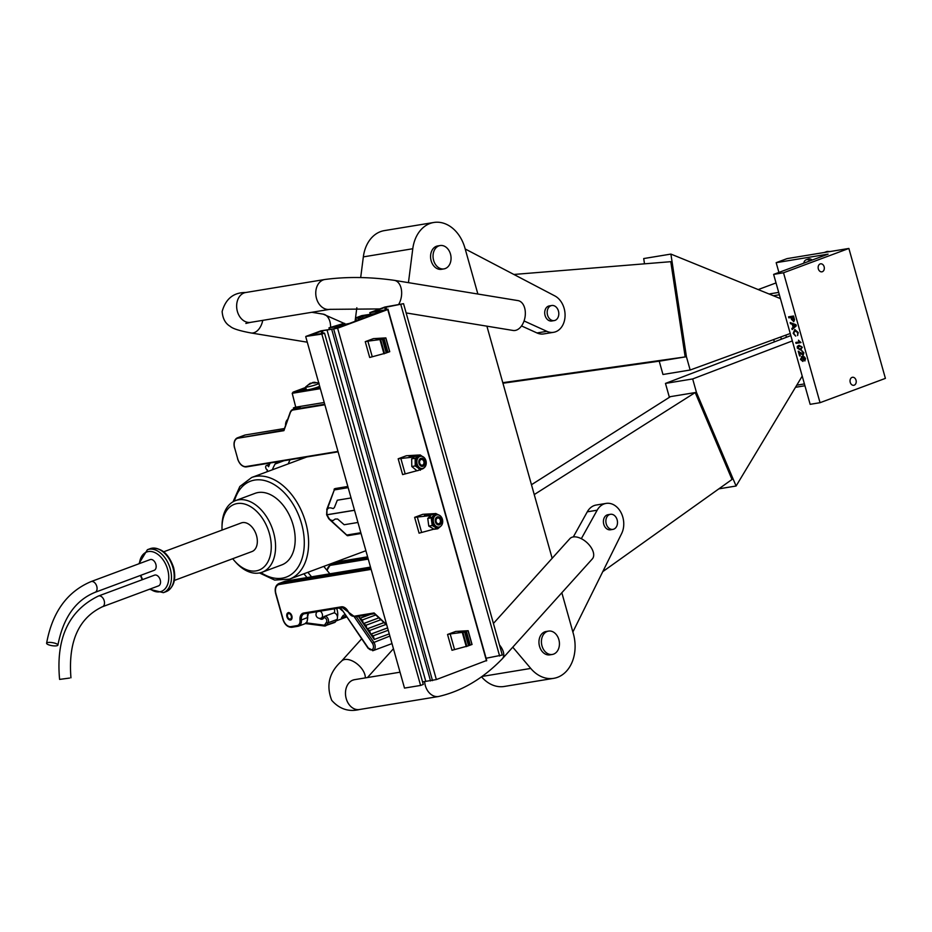 <?xml version="1.0" encoding="UTF-8"?>
<svg xmlns="http://www.w3.org/2000/svg" width="932" height="932" viewBox="0 0 932 932"><rect width="100%" height="100%" fill="white"/><g stroke="black" fill="none" stroke-linecap="round" stroke-linejoin="round"><path stroke-width="1.4" d="M820.148 263.942A4.054 3.064 -99.3 0 1 820.579 263.826A4.054 3.064 -99.3 0 1 824.203 267.041A4.054 3.064 -99.3 0 1 822.327 271.725A4.054 3.064 -99.3 0 1 821.896 271.829A4.054 3.064 -99.3 0 1 818.273 268.626A4.054 3.064 -99.3 0 1 820.148 263.942M852.034 377.402A4.054 3.064 -99.3 0 1 852.477 377.285A4.054 3.064 -99.3 0 1 856.1 380.501A4.054 3.064 -99.3 0 1 854.225 385.172A4.054 3.064 -99.3 0 1 853.794 385.289A4.054 3.064 -99.3 0 1 850.159 382.073A4.054 3.064 -99.3 0 1 852.034 377.402M802.871 354.346L803.291 352.878L801.811 350.688L803.873 352.809L803.139 355.278L799.213 352.284L800.215 355.861L799.586 355.966L798.235 351.178L803.023 354.288M803.314 355.232L800.541 353.589M800.996 342.58L796.044 343.384L795.788 342.452L799.633 341.823L798.433 340.25L800.996 342.58L796.044 343.384M790.511 323.684L790.196 322.589L795.963 324.674L796.289 325.839L792.165 329.567L791.851 328.472L793.144 327.388L792.258 324.266L790.511 323.684L790.336 322.635M820.043 402.694L810.153 404.325L773.63 274.392L783.521 272.773L848.877 248.448L885.4 378.38L820.043 402.694L783.521 272.773M788.868 317.859L788.577 316.833L793.528 316.018L794.542 319.804L793.633 321.691L790.907 317.532L788.868 317.859L788.693 316.81M793.843 321.645L791.408 319.327M797.687 335.508L797.757 332.526L795.182 330.545L793.714 333.178L795.648 336.091L793.167 333.376L794.786 329.555L798.235 332.514L797.582 335.578L797.652 332.561L794.681 330.685M797.314 346.378L799.143 345.329L802.312 347.263L800.46 350.024L797.303 348.09L797.314 346.378L799.26 345.294M798.398 345.527L799.143 345.329M801.252 349.826L797.303 348.09M805.516 358.669L804.84 360.987L804.561 357.923L802.662 357.317L803.815 358.995L802.825 361.418L800.483 359.391L802.137 356.432L804.433 356.886L805.516 358.669M803.081 361.348L800.483 359.391M801.497 356.595L802.137 356.432M773.63 274.392L828.094 254.133L776.17 262.673L787.062 258.618L848.877 248.448M776.03 282.932L758.205 289.572M776.17 262.673L778.919 272.435M773.711 339.539L774.376 341.881M791.513 319.28L790.907 317.532M791.012 317.486L788.985 317.824M793.33 320.666L794.041 319.699L793.435 320.62L794.041 319.699L793.353 317.101L791.478 317.439L793.33 320.666L793.936 319.746L793.249 317.148L791.478 317.439M792.258 329.474L791.851 328.472M791.967 328.425L793.144 327.388M793.249 327.342L792.258 324.266M792.375 324.22L790.616 323.637M793.621 326.981L795.66 325.315L792.922 324.476L793.621 326.981L795.555 325.361L792.922 324.476M795.765 336.044L793.167 333.376M793.272 333.33L794.891 329.52M796.161 343.349L795.905 342.428M798.538 340.203L799.633 341.823M801.31 349.803L800.576 349.989M797.408 348.055L797.431 346.343M800.308 349.046L801.846 347.31L801.24 346.389L798.654 346.459M801.066 348.859L800.204 349.092L801.741 347.356L801.124 346.436L798.712 346.436M799.516 346.226L797.874 347.997L800.204 349.092M800.646 353.543L799.213 352.284M800.215 355.838L799.586 355.966M799.691 355.919L798.351 351.166M802.976 354.3L803.291 352.878M803.396 352.832L802.009 351.632M802.126 351.597L801.928 350.688M804.945 360.94L804.514 360.067M805.038 359.601L804.933 358.703M805.038 358.657L804.561 357.923M804.666 357.888L802.662 357.317M800.588 359.344L802.242 356.385M802.778 360.416L803.174 358.832L801.613 357.504M802.65 360.439L803.279 358.785L801.671 357.48M801.835 357.434L801.031 359.216L802.534 360.486M803.768 263.185A7.025 4.567 69.6 0 1 806.133 259.795A7.025 4.567 69.6 0 1 810.153 260.809M806.133 259.795L808.184 259.026A7.025 4.567 69.6 0 1 812.191 260.051M830.191 251.535L827.115 251.43L824.226 252.502M288.372 612.673A3.821 2.481 69.6 0 1 291.798 615.702A3.821 2.481 69.6 0 1 290.737 619.92A3.821 2.481 69.6 0 1 290.435 620.001A3.821 2.481 69.6 0 1 286.998 616.972A3.821 2.481 69.6 0 1 288.07 612.755A3.821 2.481 69.6 0 1 288.372 612.673M371.134 569.382L279.157 584.515A8.598 5.58 -110.4 0 0 275.919 593.661L283.118 619.279A8.598 5.58 -110.4 0 0 290.994 626.607L297.18 625.593A6.687 4.334 -110.4 0 0 300.011 620.095A8.598 5.58 69.6 0 1 303.669 613.035L341.38 606.825A8.598 5.58 69.6 0 1 348.498 612.114A6.687 4.334 -110.4 0 0 354.043 616.238L374.082 612.941L386.663 624.638M334.145 622.634A4.089 2.656 -110.4 0 0 334.541 622.541A4.089 2.656 -110.4 0 0 335.462 621.784L337 619.477A3.821 2.481 -110.4 0 0 336.778 614.98A3.821 2.481 -110.4 0 0 333.47 613.035L324.511 616.367A3.821 2.481 69.6 0 1 324.884 616.273A3.821 2.481 69.6 0 1 327.959 618.58A3.821 2.481 69.6 0 1 328.041 622.809L337 619.477M358.354 616.355L359.717 618.324L370.33 614.386M363.352 623.613L362.397 619.943L359.752 618.37L363.352 623.613L378.893 617.834L363.375 623.659L366.987 628.902L383.996 622.564M359.752 618.37L370.587 614.339M370.61 634.191L369.655 630.521L367.01 628.937L370.61 634.191L387.572 627.877M367.01 628.937L384.031 622.611M374.245 639.468L373.289 635.799L370.645 634.226L374.245 639.468L389.261 633.877M370.645 634.226L387.596 627.923M373.289 635.799L388.236 630.242M369.655 630.521L385.999 624.428M366.987 628.902L366.02 625.232L380.897 619.698M366.02 625.232L363.375 623.659M362.397 619.943L375.794 614.957M359.717 618.324L359.17 616.215M293.766 409.16L293.417 407.913L295.712 407.051M293.417 407.913L300.407 406.76L293.277 409.416L324.72 404.243M285.553 425.47A9.553 6.198 69.6 0 1 287.72 419.377M284.47 428.522L245.396 434.953A9.553 6.198 -110.4 0 0 244.638 435.151L237.509 437.807A9.553 6.198 69.6 0 1 238.266 437.609L245.396 434.953M324.86 404.768L293.067 409.998A7.165 4.648 -110.4 0 0 290.353 412.55L290.376 412.13A7.642 4.963 69.6 0 1 292.671 409.567L299.801 406.923A7.642 4.963 69.6 0 1 300.407 406.76M290.353 412.55L283.922 430.642L238.056 438.191A9.075 5.883 -110.4 0 0 234.631 447.849L237.718 458.824A9.075 5.883 -110.4 0 0 246.025 466.548L337.978 451.426M324.22 402.484L295.747 407.168L292.217 393.304L293.219 392.092L306.756 389.867M305.719 387.432L293.056 392.151L305.731 387.444M354.51 510.212L326.876 514.755L329.474 519.066L347.252 535.504M326.934 514.604L326.876 514.755C326.235 509.023 327.994 506.857 332.153 508.266L333.295 508.557L334.39 507.532L337.302 500.216L351.061 497.956M354.521 510.282L326.899 514.825C328.297 518.635 330.371 520.522 333.108 520.499L335.182 519.054L337.617 519.019L344.188 524.739L357.946 522.468M326.899 514.825L326.946 510.049L334.285 489.929L326.736 509.489M335.229 488.589A0.955 0.617 69.6 0 1 335.299 488.554L334.646 488.799A0.955 0.617 69.6 0 0 334.355 489.114L334.075 489.358A0.955 0.955 0 0 1 334.646 488.799A0.955 0.617 69.6 0 1 334.716 488.776L347.869 486.609M318.884 383.495A7.025 0.676 164.3 0 1 313.921 385.37A7.025 0.676 164.3 0 1 307.362 386.978A7.025 0.676 164.3 0 1 305.603 387.013A7.025 0.676 164.3 0 1 305.626 386.943L310.286 383.215L308.236 384.893L312.22 382.901L315.4 382.935L313.199 382.539L314.212 382.237L319.082 383.157M311.346 383.134L309.471 383.902M313.373 382.376L312.628 382.493M319.653 386.232A7.025 0.676 164.3 0 1 314.69 388.108A7.025 0.676 164.3 0 1 308.131 389.727A7.025 0.676 164.3 0 1 306.383 389.762L305.603 387.013M342.766 325.454L333.609 328.856L320.946 330.825L305.859 336.429L321.843 334.087L324.511 333.085L309.68 335.392L322.39 330.79L337.617 328.215L387.77 309.541L372.963 311.882L384.718 307.467L403.544 303.681L384.893 307.024L369.806 312.639L383.902 310.601L374.454 313.653L361.791 315.622L356.012 317.777L358.808 317.614L357.783 318.162L366.323 315.505L373.091 314.503L349.5 323.416L339.609 325.454L343.081 323.637L328.961 327.843L342.883 325.874M358.331 320.119L357.783 318.162M356.653 320.748L355.896 318.057M376.481 313.234L376.085 311.812M370.726 313.991L370.388 312.756M370.202 314.037L369.806 312.639M486.096 658.248L502.301 655.033L403.544 303.681M499.634 656.023L400.865 304.671M422.569 681.909L436.374 679.568L486.714 660.45L387.957 309.098M486.527 660.893L387.77 309.541M436.374 679.568L337.617 328.215M432.506 680.628L333.749 329.276M430.537 680.942L331.78 329.59M425.808 681.374L327.039 330.021M305.743 336.732L404.5 688.084L420.6 685.439L423.279 684.438L324.511 333.085M420.6 685.439L321.843 334.087M335.637 328.437L335.229 327.015M329.881 329.194L329.532 327.959M329.357 329.241L328.961 327.843M436.164 521.664A2.913 2.202 -99.3 0 1 437.458 518.099A2.913 2.202 -99.3 0 1 440.323 520.114A2.913 2.202 -99.3 0 1 439.03 523.679A2.913 2.202 -99.3 0 1 436.164 521.664M436.502 517.388A3.821 2.878 -99.3 0 1 437.061 517.213A3.821 2.878 -99.3 0 1 440.3 519.625A3.821 2.878 -99.3 0 1 439.555 524.099A3.821 2.878 -99.3 0 1 438.308 524.751A3.821 2.878 -99.3 0 1 437.714 524.763A3.81 2.878 80.7 0 0 438.692 524.634A3.81 2.878 80.7 0 0 440.382 519.974A3.81 2.878 80.7 0 0 436.63 517.33A3.81 2.878 80.7 0 0 436.491 517.388M419.703 463.099A2.913 2.202 -99.3 0 1 420.996 459.534A2.913 2.202 -99.3 0 1 423.862 461.561A2.913 2.202 -99.3 0 1 422.569 465.115A2.913 2.202 -99.3 0 1 419.703 463.099M421.241 466.198A3.81 2.878 80.7 0 0 422.231 466.07A3.81 2.878 80.7 0 0 423.92 461.41A3.81 2.878 80.7 0 0 420.181 458.777A3.81 2.878 80.7 0 0 420.029 458.835A3.821 2.878 -99.3 0 1 420.6 458.649A3.821 2.878 -99.3 0 1 422.627 459.278A3.821 2.878 -99.3 0 1 424.107 463.309A3.821 2.878 -99.3 0 1 421.847 466.186A3.821 2.878 -99.3 0 1 421.252 466.21M423.431 458.917A4.112 3.099 -99.3 0 1 425.015 463.262A4.112 3.099 -99.3 0 1 422.58 466.361A4.112 3.099 -99.3 0 1 420.402 465.697A4.112 3.099 -99.3 0 1 418.817 461.352A4.112 3.099 -99.3 0 1 421.252 458.253A4.112 3.099 -99.3 0 1 423.431 458.917M423.815 457.274A6.175 4.66 -99.3 0 1 426.204 463.798A6.175 4.66 -99.3 0 1 422.546 468.458A6.175 4.66 -99.3 0 1 419.272 467.456A6.175 4.66 -99.3 0 1 416.884 460.932A6.175 4.66 -99.3 0 1 420.542 456.272A6.175 4.66 -99.3 0 1 423.815 457.274M420.903 458.334A4.112 3.099 -99.3 0 1 422.732 459.033A4.112 3.099 -99.3 0 1 424.351 463.146A4.112 3.099 -99.3 0 1 422.231 466.396M422.546 468.458L421.66 468.61A6.175 4.66 -99.3 0 1 418.386 467.596A6.175 4.66 -99.3 0 1 415.998 461.084A6.175 4.66 -99.3 0 1 419.656 456.424L420.542 456.272M416.814 470.683L411.793 466.501L415.229 465.942L418.2 468.027A6.687 5.044 -99.3 0 1 415.555 462.039A6.687 5.044 -99.3 0 1 418.014 456.529A6.687 5.044 -99.3 0 1 422.231 456.4M420.39 470.241L418.2 468.027A6.687 5.044 80.7 0 0 423.291 468.493L417.676 470.683M424.107 467.806A6.687 5.044 -99.3 0 1 423.291 468.493L425.551 466.047M415.229 465.942L415.113 458.276L411.676 458.835L411.793 466.501M416.068 455.911L415.427 456.342M415.113 458.276L420.146 454.909L423.116 457.006M416.721 455.48L420.146 454.909M436.362 517.505A4.112 3.099 -99.3 0 1 437.714 516.806A4.112 3.099 -99.3 0 1 441.185 519.404A4.112 3.099 -99.3 0 1 440.393 524.227A4.112 3.099 -99.3 0 1 439.042 524.914A4.112 3.099 -99.3 0 1 435.559 522.316A4.112 3.099 -99.3 0 1 436.362 517.505M434.988 515.874A6.175 4.66 -99.3 0 1 437.003 514.837A6.175 4.66 -99.3 0 1 442.234 518.74A6.175 4.66 -99.3 0 1 441.022 525.974A6.175 4.66 -99.3 0 1 439.007 527.023A6.175 4.66 -99.3 0 1 433.776 523.12A6.175 4.66 -99.3 0 1 434.988 515.874M437.364 516.887A4.112 3.099 -99.3 0 1 440.568 519.741A4.112 3.099 -99.3 0 1 439.694 524.332A4.112 3.099 -99.3 0 1 438.692 524.949M439.007 527.023L438.122 527.163A6.175 4.66 -99.3 0 1 432.891 523.26A6.175 4.66 -99.3 0 1 434.091 516.025A6.175 4.66 -99.3 0 1 436.118 514.977L437.003 514.837M434.126 529.248L437.749 528.793L440.393 526.545A6.687 5.044 -99.3 0 1 435.361 527.093A6.687 5.044 -99.3 0 1 432.087 521.617A6.687 5.044 -99.3 0 1 433.846 515.606A6.687 5.044 -99.3 0 1 438.692 514.953M429.699 516.538L427.765 518.413L428.778 526.079L433.1 528.642M437.749 528.793L432.215 525.508L431.201 517.854L435.71 513.474L431.423 514.872M435.71 513.474L438.867 515.058M442.281 523.994L441.768 525.054M428.778 526.079L432.215 525.508M427.765 518.413L431.201 517.854M384.683 346.995A1.34 1.014 80.7 0 0 384.042 344.724M384.974 345.423A2.878 2.167 -99.3 0 1 384.881 347.694M367.872 341.159L365.251 341.671L369.689 357.48L386.256 352.972L382.353 339.26L367.872 341.159L372.252 356.735M382.376 339.166L376.272 339.702M386.326 352.82L389.646 351.714L385.732 338.001L376.19 339.399M385.755 337.908L373.417 338.631L365.251 341.671M450.168 633.946L447.546 634.471L451.997 650.28L468.551 645.771L464.649 632.059L450.168 633.946L454.548 649.522M464.672 631.966L458.579 632.49M468.621 645.608L471.942 644.513L468.027 630.801L458.486 632.187M468.062 630.708L455.713 631.43L447.546 634.471M466.99 639.783A1.34 1.014 80.7 0 0 466.35 637.511M467.282 638.222A2.878 2.167 -99.3 0 1 467.188 640.494M417.012 455.736L409.113 456.517L415.288 456.284L413.004 457.134L398.174 458.789L402.612 474.598L419.132 470.147M400.795 458.276L405.164 473.84M418.678 455.026L406.34 455.748L398.174 458.789M431.772 514.534L424.479 515.478L431.749 514.848L429.466 515.699L414.623 517.353L419.074 533.162L435.594 528.7M417.256 516.829L421.625 532.405M414.623 517.353L422.802 514.313L434.988 513.602M56.526 645.818A5.732 1.526 -170.8 0 0 57.912 645.084A5.732 1.526 -170.8 0 0 54.347 643.045A5.732 1.526 -170.8 0 0 47.975 642.498A5.732 1.526 -170.8 0 0 46.6 643.243A5.732 1.526 -170.8 0 0 50.165 645.282A5.732 1.526 -170.8 0 0 56.526 645.818M69.562 678.065L59.601 679.405L69.562 678.065M94.61 592.449A5.732 3.716 -110.4 0 0 95.064 592.333L154.153 570.337A5.732 3.716 -110.4 0 0 155.865 564.361A5.732 3.716 -110.4 0 0 150.157 559.596L91.068 581.591C67.116 591.703 52.285 612.254 46.6 643.243M158.067 586.018A5.732 3.716 -110.4 0 0 158.522 585.89A5.732 3.716 -110.4 0 0 160.129 579.564A5.732 3.716 -110.4 0 0 154.98 575.032A5.732 3.716 -110.4 0 0 154.526 575.149L98.489 596.002C68.747 610.507 55.78 638.303 59.601 679.405M232.709 558.722A35.136 22.811 -110.4 0 0 234.794 561.204A35.136 22.811 -110.4 0 0 263.092 567.763A35.136 22.811 -110.4 0 0 269.383 533.5A35.136 22.811 -110.4 0 0 242.145 503.525A35.136 22.811 -110.4 0 0 222.002 526.836A35.136 22.811 -110.4 0 0 222.061 530.075M222.002 526.836L222.037 525.124A38.189 24.791 69.6 0 1 235.493 500.635A38.189 24.791 69.6 0 1 273.53 532.358A38.189 24.791 69.6 0 1 262.125 572.225A38.189 24.791 69.6 0 1 235.936 562.474L234.794 561.204M235.493 500.635L255.1 493.331A38.189 24.791 69.6 0 1 293.137 525.066A38.189 24.791 69.6 0 1 281.732 564.92L262.125 572.225M163.694 551.802L241.306 522.922A15.273 9.914 69.6 0 1 256.521 535.609A15.273 9.914 69.6 0 1 251.955 551.558L174.354 580.438M493.424 623.45L569.871 538.649A15.122 8.493 42 0 1 573.18 536.948A15.122 8.493 42 0 1 589.024 544.731A15.122 8.493 42 0 1 592.333 558.909L502.406 658.668A15.122 8.493 42 0 0 500.962 646.936A15.122 8.493 42 0 0 499.459 644.932M406.142 312.931L513.089 330.464A15.122 9.611 -80.7 0 0 515.14 330.452A15.122 9.611 -80.7 0 0 525.24 315.505A15.122 9.611 -80.7 0 0 517.994 300.605L394.306 280.334C369.876 276.874 346.716 276.594 324.825 279.495A15.122 11.417 -99.3 0 0 315.762 292.531A15.122 11.417 -99.3 0 0 316.496 298.426A15.122 11.417 -99.3 0 0 329.742 309.342L379.755 308.935M555.053 320.375A7.642 5.767 80.7 0 0 558.571 311.568A7.642 5.767 80.7 0 0 551.756 305.51A7.642 5.767 80.7 0 0 550.94 305.731A7.642 5.767 80.7 0 0 547.41 314.538A7.642 5.767 80.7 0 0 554.237 320.585A7.642 5.767 80.7 0 0 555.053 320.375M554.237 320.585L551.767 320.992A7.642 5.767 -99.3 0 1 544.94 314.946A7.642 5.767 -99.3 0 1 548.459 306.139A7.642 5.767 -99.3 0 1 549.286 305.917L551.756 305.51M445.24 268.556A11.825 8.924 80.7 0 0 450.692 254.925A11.825 8.924 80.7 0 0 440.137 245.547A11.825 8.924 80.7 0 0 438.867 245.885A11.825 8.924 80.7 0 0 433.403 259.515A11.825 8.924 80.7 0 0 443.97 268.894A11.825 8.924 80.7 0 0 445.24 268.556M440.137 245.547L437.656 245.955A11.825 8.924 80.7 0 0 436.397 246.293A11.825 8.924 80.7 0 0 430.933 259.923A11.825 8.924 80.7 0 0 441.5 269.301L443.97 268.894M553.608 654.113A11.825 8.924 -99.3 0 1 552.35 654.45A11.825 8.924 -99.3 0 1 541.783 645.072A11.825 8.924 -99.3 0 1 547.247 631.442A11.825 8.924 -99.3 0 1 548.505 631.104A11.825 8.924 -99.3 0 1 559.072 640.482A11.825 8.924 -99.3 0 1 553.608 654.113M548.505 631.104L546.035 631.512A11.825 8.924 80.7 0 0 544.766 631.849A11.825 8.924 80.7 0 0 539.313 645.48A11.825 8.924 80.7 0 0 549.88 654.858L552.35 654.45M613.745 529.155A7.642 5.767 -99.3 0 1 612.918 529.376A7.642 5.767 -99.3 0 1 606.103 523.33A7.642 5.767 -99.3 0 1 609.621 514.522A7.642 5.767 -99.3 0 1 610.437 514.301A7.642 5.767 -99.3 0 1 617.264 520.359A7.642 5.767 -99.3 0 1 613.745 529.155M610.437 514.301L607.967 514.709A7.642 5.767 80.7 0 0 607.151 514.93A7.642 5.767 80.7 0 0 603.633 523.726A7.642 5.767 80.7 0 0 610.448 529.784L612.918 529.376M360.684 277.55L363.34 256.882A35.626 26.888 -99.3 0 1 380.536 231.625A35.626 26.888 -99.3 0 1 384.345 230.612L433.799 222.48A35.626 26.888 -99.3 0 1 464.975 248.18L477.871 294.034M408.449 282.652L412.783 248.739A35.626 26.888 -99.3 0 1 429.99 223.494A35.626 26.888 -99.3 0 1 433.799 222.48M696.437 392.36L692.674 378.94L665.471 383.413L669.246 396.834L696.437 392.36L736.094 486.015L802.219 376.12M790.837 335.602L665.471 383.413M692.674 378.94L792.34 340.926M355.08 321.33L356.828 307.746M561.833 592.74L573.355 633.725A35.626 26.888 -99.3 0 1 553.736 678.333L504.282 686.465A35.626 26.888 -99.3 0 1 481.541 676.842M486.9 326.165L552.152 558.303M553.736 678.333A35.626 26.888 -99.3 0 1 530.751 668.43L512.763 647.169M531.473 484.722L670.481 396.624M534.234 494.577L695.202 392.558L732.004 479.467L602.771 571.642M581.323 538.684L597.156 510.212L587.277 511.831L573.308 536.937M587.277 511.831A19.094 14.411 -99.3 0 1 596.224 505.028L606.115 503.408A19.094 14.411 -99.3 0 1 621.062 512.67A19.094 14.411 -99.3 0 1 621.644 533.547L572.865 632.001M718.863 488.846L736.094 486.015M662.967 374.489L659.227 361.197L686.418 356.723L690.158 370.016L662.967 374.489M780.433 298.613L670.9 254.087L643.709 258.56L644.501 263.814M790.243 333.505L690.158 370.016M670.9 254.087L686.418 356.723M597.156 510.212A19.094 14.411 -99.3 0 1 606.115 503.408M524.052 320.957L546.886 331.338L536.995 332.957A19.094 14.411 80.7 0 0 543.729 333.924L553.62 332.305A19.094 14.411 80.7 0 0 565.06 316.006A19.094 14.411 80.7 0 0 554.855 295.922L465.208 248.972M546.886 331.338A19.094 14.411 80.7 0 0 553.62 332.305M536.995 332.957L521.524 325.932M502.791 382.679L685.183 356.921L670.784 261.682L513.882 274.462M502.942 383.238L660.462 360.987M334.169 608.841A3.821 2.481 69.6 0 1 334.227 612.767A3.821 2.481 69.6 0 1 334.122 612.93M307.012 577.56L303.914 573.786M270.175 462.994A70.051 45.47 -110.4 0 0 268.579 466.722A2.388 1.549 -110.4 0 0 266.494 465.487A2.388 1.549 -110.4 0 0 265.725 467.748A2.388 1.549 -110.4 0 0 267.449 469.973A70.051 45.47 -110.4 0 0 266.89 471.825M288.233 463.891A64.448 41.824 69.6 0 1 290.12 459.709M323.765 566.4L329.846 573.797M337.431 616.972A11.464 7.433 -110.4 0 0 336.673 608.433M307.863 572.318L311.556 576.815M272.33 469.81A64.448 41.824 69.6 0 1 275.091 464.031L276.256 461.992M345.038 614.701L343.174 615.4L341.368 618.009L346.098 616.25M343.174 615.4L341.368 618.009M341.904 617.567L345.97 616.052M769.075 293.988L778.698 292.403M795.485 387.304L804.933 385.755L795.509 387.281M785.827 335.124L786.433 337.279M779.362 294.768L773.397 295.747M796.778 385.172L804.421 383.914M781.389 339.201L780.76 336.976M374.443 613.699L354.976 616.891A0.955 0.722 80.7 0 1 354.882 616.926L374.454 613.699M370.505 567.122L285.693 581.079A9.553 6.198 -110.4 0 0 284.936 581.277L278.831 583.548A9.553 6.198 69.6 0 1 279.588 583.35L370.843 568.334M285.903 581.044A0.955 0.722 80.7 0 0 285.693 581.079L279.588 583.35A0.955 0.722 80.7 0 0 279.157 584.515M367.616 556.847L337.477 561.798L331.373 564.081L367.954 558.058M297.902 626.281L291.926 627.271A0.955 0.722 80.7 0 1 291.832 627.294L298.007 626.281A0.955 0.722 80.7 0 0 298.112 626.246A7.642 4.963 69.6 0 0 298.718 626.083L304.834 623.811A7.642 4.963 -110.4 0 0 307.467 617.695A7.642 4.963 69.6 0 1 308.317 613.093M337.687 561.763A0.955 0.722 80.7 0 0 337.477 561.798A9.553 6.198 -110.4 0 0 336.72 562.008L330.615 564.279A9.553 6.198 69.6 0 1 331.373 564.081A0.955 0.722 80.7 0 0 330.942 565.246A8.598 5.58 -110.4 0 0 327.248 570.64M368.245 559.107L330.942 565.246M304.426 613.734A7.642 4.963 -110.4 0 0 303.995 613.85A7.642 4.963 -110.4 0 0 301.362 619.966L307.758 617.473L307.036 621.83L304.834 623.811M300.011 620.095L301.362 619.966A7.642 4.963 69.6 0 1 298.718 626.083L298.007 626.281A0.955 0.722 80.7 0 1 297.18 625.593M342.114 607.524L304.601 613.699A0.955 0.722 80.7 0 1 303.669 613.035M307.49 617.31L308.469 613.07M290.994 626.607A0.955 0.722 80.7 0 0 291.832 627.294C287.685 627.352 284.703 624.685 282.874 619.291L275.674 593.672C274.486 588.675 275.534 585.296 278.831 583.548M341.38 606.825A0.955 0.722 80.7 0 0 342.312 607.489M354.043 616.238A0.955 0.722 80.7 0 0 354.882 616.926L342.219 607.513L303.995 613.85M306.267 622.867L323.672 625.116A2.866 1.864 -110.4 0 0 324.942 624.522L326.468 622.215A2.598 1.689 -110.4 0 0 326.41 619.337A2.598 1.689 -110.4 0 0 324.324 617.776A2.598 1.689 -110.4 0 0 323.509 618.277A5.044 3.274 69.6 0 1 319.42 618.312M326.468 622.215A1.223 0.839 33.6 0 0 328.041 622.809L326.515 625.116A4.089 2.656 69.6 0 1 325.583 625.873A4.089 2.656 69.6 0 1 325.186 625.966A4.089 2.656 69.6 0 1 324.709 625.966A1.223 0.885 97.4 0 1 324.383 626.001L305.393 623.555M356.269 616.693L373.709 642.078A5.732 3.716 69.6 0 1 373.184 650.594A5.732 3.716 69.6 0 1 372.614 650.734M340.017 607.874A8.866 5.755 69.6 0 1 342.498 610.448L368.315 648.02A4.509 2.924 -110.4 0 0 372.765 649.126A4.509 2.924 -110.4 0 0 372.299 643.08L389.879 636.067M322.053 617.765A3.821 2.481 -110.4 0 0 322.484 617.765A3.821 2.481 -110.4 0 0 322.856 617.683A3.821 2.481 -110.4 0 0 323.288 617.438M324.942 624.522A1.223 0.839 33.6 0 0 326.515 625.116L335.462 621.784M372.299 643.08L354.37 616.972M323.684 617.019A3.821 2.481 69.6 0 1 324.511 616.367L323.381 617.252A1.223 0.85 -144.8 0 1 323.684 617.019M391.999 643.593L373.184 650.594L368.315 648.02M368.187 648.392L342.498 610.448M323.672 625.116A1.223 0.885 97.4 0 0 324.383 626.001L334.541 622.541M323.509 618.277A1.223 0.85 -144.8 0 1 323.381 617.252L322.856 617.683M288.629 613.594A2.866 1.864 -110.4 0 0 287.545 616.646A2.866 1.864 -110.4 0 0 290.167 619.081A2.866 1.864 -110.4 0 0 291.25 616.029A2.866 1.864 -110.4 0 0 288.629 613.594M246.386 466.897A9.553 6.198 69.6 0 1 240.619 464.148M237.718 458.824L237.59 458.835C239.477 464.276 242.425 466.967 246.444 466.897L338.095 451.822L246.025 466.548M238.056 438.191L283.911 430.095M234.142 444.063A9.553 6.198 69.6 0 1 237.509 437.807C234.34 439.461 233.338 442.817 234.503 447.849L234.654 447.768M284.004 430.083L290.271 412.445M283.864 430.235L290.236 412.259L292.671 409.567A7.642 4.963 69.6 0 1 293.277 409.416L293.067 409.998M234.631 447.849L237.695 458.765M319.944 387.246A7.642 0.734 164.3 0 1 319.28 387.537M315.89 388.108A0.92 0.687 -99.3 0 1 315.995 388.085L319.991 387.421L315.715 387.794M316.298 388.737L315.995 388.085A0.92 0.687 -99.3 0 1 316.088 388.073M310.309 389.285L320.06 387.677M303.844 390.089A0.92 0.687 80.7 0 0 303.75 390.089L297.646 390.683L305.789 387.654M320.34 388.667L292.217 393.304M306.057 388.621L300.826 390.578M298.263 390.997A0.92 0.594 -110.4 0 0 297.646 390.683M297.867 391.766L297.157 391.16L303.75 390.089A0.92 0.687 80.7 0 0 303.657 390.124M361.045 533.488L347.892 535.655A0.955 0.722 80.7 0 1 347.799 535.69L361.057 533.5M329.509 519.508L346.995 535.446A0.955 0.955 0 0 0 347.799 535.69A0.955 0.722 80.7 0 1 346.96 535.015L360.835 532.731M347.834 486.481L334.716 488.776A0.955 0.722 80.7 0 0 334.285 489.929L348.16 487.646M335.578 488.496A0.955 0.722 80.7 0 0 335.473 488.508L347.834 486.469M343.349 324.511L343.174 323.893M343.209 324.522L343.046 323.917M370.738 315.505L370.552 314.818M369.55 315.948L369.328 315.156M369.223 316.065L369.002 315.272M368.035 316.507L367.779 315.599M366.847 316.962L366.521 315.808M363.014 318.383L362.501 316.554M359.694 319.618L359.216 317.928M386.582 309.319L385.965 307.129M385.3 309.564L384.718 307.467M323.101 333.318L322.39 330.79M321.82 333.528L321.144 331.128M380.081 340.017L383.961 353.822M380.71 339.877L384.578 353.636M382.4 339.248L386.256 352.972M383.46 338.759L387.339 352.564M384.089 338.619L387.957 352.378M385.778 337.99L389.646 351.714M462.388 632.816L466.268 646.622M463.006 632.665L466.874 646.424M464.695 632.036L468.551 645.771M465.767 631.558L469.646 645.363M466.396 631.407L470.264 645.165M468.085 630.778L471.942 644.513M413.004 457.134L413.4 458.556M413.633 456.995L414.041 458.451M429.466 515.699L430.118 518.029M430.083 515.547L430.759 517.924M57.912 645.084C63.166 617.869 75.55 600.29 95.064 592.333A5.732 3.716 -110.4 0 0 96.777 586.345A5.732 3.716 -110.4 0 0 91.522 581.463A5.732 3.716 -110.4 0 0 91.068 581.591M102.031 606.86A5.732 3.716 -110.4 0 0 102.485 606.744A5.732 3.716 -110.4 0 0 104.093 600.418A5.732 3.716 -110.4 0 0 98.943 595.886A5.732 3.716 -110.4 0 0 98.489 596.002M166.117 591.645A22.916 14.877 -110.4 0 0 172.968 567.728A22.916 14.877 -110.4 0 0 150.134 548.692C160.723 546.909 168.529 553.154 173.562 567.413C176.416 579.401 173.935 587.475 166.117 591.645L163.391 592.659L149.47 589.257M150.134 548.692L147.407 549.705A22.916 14.877 69.6 0 1 170.241 568.741A22.916 14.877 69.6 0 1 163.391 592.659M140.86 575.289A21.005 13.63 -110.4 0 0 142.631 579.587M150.203 588.989A21.005 13.63 -110.4 0 0 165.115 588.768A21.005 13.63 -110.4 0 0 167.644 569.452A21.005 13.63 -110.4 0 0 152.091 551.662A21.005 13.63 -110.4 0 0 139.439 563.592M306.838 456.96L251.675 477.487A54.231 35.195 69.6 0 1 305.708 522.549A54.231 35.195 69.6 0 1 289.514 579.145L274.649 580.077L259.48 572.959M260.972 572.609A51.178 33.214 -110.4 0 0 296.026 570.011A51.178 33.214 -110.4 0 0 301.549 523.679A51.178 33.214 -110.4 0 0 267.088 481.273A51.178 33.214 -110.4 0 0 234.363 501.101M365.297 677.913A15.122 8.493 -138 0 0 362.501 669.712A15.122 8.493 -138 0 0 344.793 659.495A15.122 8.493 -138 0 0 341.473 661.196C329.159 672.345 325.909 685.393 331.734 700.363C339.446 709.054 348.685 712.106 359.449 709.52L438.564 696.507C461.969 691.09 483.242 678.484 502.406 658.668M352.82 680.139L354.533 679.673A15.122 11.417 80.7 0 0 346.215 698.616A15.122 11.417 80.7 0 0 348.615 703.893A15.122 11.417 80.7 0 0 359.449 709.52M424.631 681.56A15.122 11.417 80.7 0 0 425.33 685.603A15.122 11.417 80.7 0 0 427.73 690.88A15.122 11.417 80.7 0 0 438.564 696.507M245.862 323.439L250.615 322.356A15.122 11.417 -99.3 0 1 237.38 311.439A15.122 11.417 -99.3 0 1 236.646 305.545A15.122 11.417 -99.3 0 1 245.71 292.508L324.825 279.495M262.754 320.363A15.122 9.611 99.3 0 1 253.003 332.957A15.122 9.611 99.3 0 1 250.964 332.957C239.489 330.813 232.581 328.623 230.239 326.375C225.381 323.532 222.69 318.581 222.142 311.509C225.719 298.776 233.571 292.438 245.71 292.508M398.616 304.496A15.122 9.611 -80.7 0 0 401.657 293.65A15.122 9.611 -80.7 0 0 394.306 280.334M311.824 312.29L323.241 314.154A15.122 9.611 99.3 0 1 330.592 327.237M363.34 256.882L412.783 248.739M482.112 676.434L530.751 668.43M320.165 611.147A3.821 2.481 69.6 0 1 321.26 612.079A3.821 2.481 69.6 0 1 322.099 617.275A3.821 2.481 69.6 0 1 321.167 618.102A3.821 3.821 0 0 1 317.358 611.602M283.969 460.723L275.091 464.031M284.936 581.277L370.493 567.11M326.981 570.314L330.615 564.279M374.291 613.559L386.827 625.197M336.72 562.008L367.616 556.835M342.37 610.809L339.225 608.014M288.745 612.499C285.996 615.796 286.753 618.219 291.005 619.768L291.413 619.663M331.373 520.802L328.786 518.809L326.631 514.767L326.992 508.779M345.085 324.557L344.758 323.392M366.637 317.031L366.299 315.82M361.243 319.047L360.789 317.428M382.493 339.178L386.361 352.96M385.871 337.92L389.751 351.702M464.788 631.978L468.668 645.748M468.179 630.719L472.046 644.49M158.522 585.89L102.485 606.744C78.591 618.021 68.083 641.705 70.948 677.797M142.188 579.751L140.429 575.44M289.514 579.145L365.892 550.719M251.675 477.487L239.827 486.504L233.012 501.8M147.407 549.705L138.821 563.813M361.628 638.839L341.473 661.196M354.533 679.673L400.038 672.193M393.444 648.73L367.453 677.552M250.615 322.356L329.742 309.342M307.28 342.195L250.964 332.957M323.241 314.154L344.257 323.439M344.91 323.94L345.574 324.476M323.357 617.287L321.167 618.102M346.611 616.996L336.021 620.945M266.494 465.487L269.558 464.346"/></g></svg>
